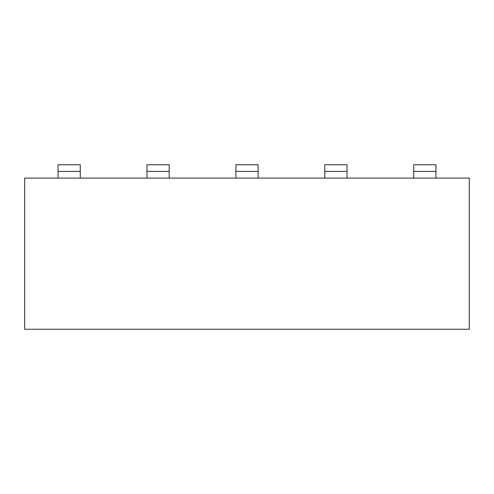 <?xml version="1.0" encoding="UTF-8"?>
<svg xmlns="http://www.w3.org/2000/svg" width="494" height="494" viewBox="0 0 494 494"><rect width="100%" height="100%" fill="white"/><g stroke="black" fill="none" stroke-linecap="round" stroke-linejoin="round"><path stroke-width="0.74" d="M413.725 178.087L413.725 164.749L435.955 164.749L435.955 171.418L413.725 171.418M435.955 178.087L435.955 171.418M324.805 178.087L324.805 164.749L347.035 164.749L347.035 171.418L324.805 171.418M347.035 178.087L347.035 171.418M235.885 178.087L235.885 164.749L258.115 164.749L258.115 171.418L235.885 171.418M258.115 178.087L258.115 171.418M146.965 178.087L146.965 164.749L169.195 164.749L169.195 171.418L146.965 171.418M169.195 178.087L169.195 171.418M58.045 178.087L58.045 164.749L80.275 164.749L80.275 171.418L58.045 171.418M80.275 178.087L80.275 171.418M469.3 329.251L469.3 178.087L24.7 178.087L24.7 329.251L469.3 329.251"/></g></svg>
